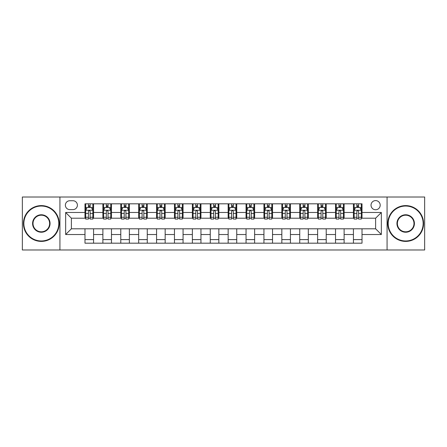 <?xml version="1.0" encoding="UTF-8"?>
<svg xmlns="http://www.w3.org/2000/svg" width="447" height="447" viewBox="0 0 447 447"><rect width="100%" height="100%" fill="white"/><g stroke="black" fill="none" stroke-linecap="round" stroke-linejoin="round"><path stroke-width="0.67" d="M375.614 200.591A4.582 4.582 0 0 0 371.032 205.173A4.582 4.582 0 0 0 375.614 209.755A4.582 4.582 0 0 0 380.196 205.173A4.582 4.582 0 0 0 375.614 200.591M387.068 249.985L424.65 249.985L424.65 197.015L387.068 197.015L387.068 249.985L59.932 249.985L59.932 197.015L22.35 197.015L22.35 249.985L59.932 249.985M69.81 209.615L72.962 209.615A4.436 4.436 0 0 0 77.398 205.173A4.436 4.436 0 0 0 72.962 200.737L69.81 200.737A4.436 4.436 0 0 0 65.374 205.173A4.436 4.436 0 0 0 69.81 209.615M387.068 197.015L59.932 197.015M84.986 234.524L65.659 234.524L65.659 212.476L84.986 212.476L84.986 218.203L71.386 218.203L71.386 228.797L84.986 228.797L84.986 243.185L362.014 243.185L362.014 228.797L375.614 228.797L375.614 218.203L362.014 218.203L362.014 212.476L381.341 212.476L381.341 234.524L362.014 234.524M362.014 212.476L362.014 203.815L84.986 203.815L84.986 212.476M353.426 203.815L353.426 218.203L354.141 218.203M356.862 218.203L358.578 218.203M361.299 218.203L362.014 218.203M353.426 218.203L343.402 218.203M335.529 203.815L335.529 218.203L336.245 218.203M338.966 218.203L340.681 218.203M335.529 218.203L325.505 218.203M317.633 203.815L317.633 218.203L318.348 218.203M321.069 218.203L322.784 218.203M317.633 218.203L307.609 218.203M299.736 203.815L299.736 218.203L300.451 218.203M303.172 218.203L304.893 218.203M299.736 218.203L289.717 218.203M281.839 203.815L281.839 218.203L282.554 218.203M285.275 218.203L286.996 218.203M281.839 218.203L271.821 218.203M263.942 203.815L263.942 218.203L264.663 218.203M267.379 218.203L269.1 218.203M263.942 218.203L253.924 218.203M246.051 203.815L246.051 218.203L246.766 218.203M249.487 218.203L251.203 218.203M246.051 218.203L236.027 218.203M228.154 203.815L228.154 218.203L228.87 218.203M231.591 218.203L233.306 218.203M228.154 218.203L218.13 218.203M210.258 203.815L210.258 218.203L210.973 218.203M213.694 218.203L215.409 218.203M210.258 218.203L200.234 218.203M192.361 203.815L192.361 218.203L193.076 218.203M195.797 218.203L197.513 218.203M192.361 218.203L182.337 218.203M174.464 203.815L174.464 218.203L175.179 218.203M177.9 218.203L179.621 218.203M174.464 218.203L164.446 218.203M156.567 203.815L156.567 218.203L157.283 218.203M160.004 218.203L161.725 218.203M156.567 218.203L146.549 218.203M138.676 203.815L138.676 218.203L139.391 218.203M142.107 218.203L143.828 218.203M138.676 218.203L128.652 218.203M120.779 203.815L120.779 218.203L121.495 218.203M124.216 218.203L125.931 218.203M120.779 218.203L110.755 218.203M102.883 203.815L102.883 218.203L103.598 218.203M106.319 218.203L108.034 218.203M102.883 218.203L92.859 218.203M84.986 218.203L85.701 218.203M88.422 218.203L90.138 218.203M84.986 228.797L93.574 228.797L93.574 243.185M362.014 228.797L93.574 228.797M93.574 203.815L93.574 218.203M84.986 207.391L85.701 207.391M88.422 207.391L90.138 207.391M92.859 207.391L93.574 207.391M84.986 239.609L93.574 239.609M102.883 228.797L102.883 243.185M111.471 203.815L111.471 218.203M102.883 207.391L103.598 207.391M106.319 207.391L108.034 207.391M110.755 207.391L111.471 207.391M111.471 228.797L111.471 243.185M102.883 239.609L111.471 239.609M120.779 228.797L120.779 243.185M129.367 228.797L129.367 243.185M120.779 239.609L129.367 239.609M129.367 203.815L129.367 218.203M120.779 207.391L121.495 207.391M124.216 207.391L125.931 207.391M128.652 207.391L129.367 207.391M138.676 228.797L138.676 243.185M147.264 228.797L147.264 243.185M138.676 239.609L147.264 239.609M147.264 203.815L147.264 218.203M138.676 207.391L139.391 207.391M142.107 207.391L143.828 207.391M146.549 207.391L147.264 207.391M156.567 228.797L156.567 243.185M165.161 228.797L165.161 243.185M156.567 239.609L165.161 239.609M165.161 203.815L165.161 218.203M156.567 207.391L157.283 207.391M160.004 207.391L161.725 207.391M164.446 207.391L165.161 207.391M174.464 228.797L174.464 243.185M183.058 228.797L183.058 243.185M174.464 239.609L183.058 239.609M183.058 203.815L183.058 218.203M174.464 207.391L175.179 207.391M177.9 207.391L179.621 207.391M182.337 207.391L183.058 207.391M192.361 228.797L192.361 243.185M200.949 228.797L200.949 243.185M192.361 239.609L200.949 239.609M200.949 203.815L200.949 218.203M192.361 207.391L193.076 207.391M195.797 207.391L197.513 207.391M200.234 207.391L200.949 207.391M210.258 228.797L210.258 243.185M218.846 228.797L218.846 243.185M210.258 239.609L218.846 239.609M218.846 203.815L218.846 218.203M210.258 207.391L210.973 207.391M213.694 207.391L215.409 207.391M218.13 207.391L218.846 207.391M228.154 228.797L228.154 243.185M236.742 228.797L236.742 243.185M228.154 239.609L236.742 239.609M236.742 203.815L236.742 218.203M228.154 207.391L228.87 207.391M231.591 207.391L233.306 207.391M236.027 207.391L236.742 207.391M246.051 228.797L246.051 243.185M254.639 228.797L254.639 243.185M246.051 239.609L254.639 239.609M254.639 203.815L254.639 218.203M246.051 207.391L246.766 207.391M249.487 207.391L251.203 207.391M253.924 207.391L254.639 207.391M263.942 228.797L263.942 243.185M272.536 228.797L272.536 243.185M263.942 239.609L272.536 239.609M272.536 203.815L272.536 218.203M263.942 207.391L264.663 207.391M267.379 207.391L269.1 207.391M271.821 207.391L272.536 207.391M281.839 228.797L281.839 243.185M290.433 228.797L290.433 243.185M281.839 239.609L290.433 239.609M290.433 203.815L290.433 218.203M281.839 207.391L282.554 207.391M285.275 207.391L286.996 207.391M289.717 207.391L290.433 207.391M299.736 228.797L299.736 243.185M308.324 228.797L308.324 243.185M299.736 239.609L308.324 239.609M308.324 203.815L308.324 218.203M299.736 207.391L300.451 207.391M303.172 207.391L304.893 207.391M307.609 207.391L308.324 207.391M317.633 228.797L317.633 243.185M326.221 228.797L326.221 243.185M317.633 239.609L326.221 239.609M326.221 203.815L326.221 218.203M317.633 207.391L318.348 207.391M321.069 207.391L322.784 207.391M325.505 207.391L326.221 207.391M335.529 228.797L335.529 243.185M344.117 228.797L344.117 243.185M335.529 239.609L344.117 239.609M344.117 203.815L344.117 218.203M335.529 207.391L336.245 207.391M338.966 207.391L340.681 207.391M343.402 207.391L344.117 207.391M353.426 228.797L353.426 243.185M353.426 239.609L362.014 239.609M353.426 207.391L354.141 207.391M356.862 207.391L358.578 207.391M361.299 207.391L362.014 207.391M71.386 218.203L65.659 212.476M71.386 228.797L65.659 234.524M381.341 212.476L375.614 218.203M381.341 234.524L375.614 228.797M90.138 205.676L88.422 205.676M92.859 217.264L90.138 217.264L90.138 219.064L92.859 219.064L92.859 210.33L91.428 207.464L87.131 207.464L85.701 210.33L85.701 219.064L88.422 219.064L88.422 217.264L85.701 217.264M85.701 210.33L85.701 203.815M92.859 210.33L92.859 203.815M88.422 207.464L88.422 203.815M90.138 203.815L90.138 207.464M90.138 217.264L90.138 211.403C89.568 210.297 88.998 210.297 88.422 211.403L88.422 217.264M108.034 205.676L106.319 205.676M110.755 217.264L108.034 217.264L108.034 219.064L110.755 219.064L110.755 210.33L109.325 207.464L105.028 207.464L103.598 210.33L103.598 219.064L106.319 219.064L106.319 217.264L103.598 217.264M103.598 210.33L103.598 203.815M110.755 210.33L110.755 203.815M106.319 207.464L106.319 203.815M108.034 203.815L108.034 207.464M108.034 217.264L108.034 211.403C107.464 210.297 106.889 210.297 106.319 211.403L106.319 217.264M125.931 205.676L124.216 205.676M128.652 217.264L125.931 217.264L125.931 219.064L128.652 219.064L128.652 210.33L127.222 207.464L122.925 207.464L121.495 210.33L121.495 219.064L124.216 219.064L124.216 217.264L121.495 217.264M121.495 210.33L121.495 203.815M128.652 210.33L128.652 203.815M124.216 207.464L124.216 203.815M125.931 203.815L125.931 207.464M125.931 217.264L125.931 211.403C125.361 210.297 124.786 210.297 124.216 211.403L124.216 217.264M143.828 205.676L142.107 205.676M146.549 217.264L143.828 217.264L143.828 219.064L146.549 219.064L146.549 210.33L145.119 207.464L140.822 207.464L139.391 210.33L139.391 219.064L142.107 219.064L142.107 217.264L139.391 217.264M139.391 210.33L139.391 203.815M146.549 210.33L146.549 203.815M142.107 207.464L142.107 203.815M143.828 203.815L143.828 207.464M143.828 217.264L143.828 211.403C143.258 210.297 142.682 210.297 142.107 211.403L142.107 217.264M161.725 205.676L160.004 205.676M164.446 217.264L161.725 217.264L161.725 219.064L164.446 219.064L164.446 210.33L163.01 207.464L158.719 207.464L157.283 210.33L157.283 219.064L160.004 219.064L160.004 217.264L157.283 217.264M157.283 210.33L157.283 203.815M164.446 210.33L164.446 203.815M160.004 207.464L160.004 203.815M161.725 203.815L161.725 207.464M161.725 217.264L161.725 211.403C161.149 210.297 160.579 210.297 160.004 211.403L160.004 217.264M41.32 206.033A17.467 17.467 0 0 0 23.853 223.5A17.467 17.467 0 0 0 41.32 240.967A17.467 17.467 0 0 0 58.786 223.5A17.467 17.467 0 0 0 41.32 206.033M41.32 241.397A17.897 17.897 0 0 1 23.423 223.5A17.897 17.897 0 0 1 41.32 205.603A17.897 17.897 0 0 1 59.216 223.5A17.897 17.897 0 0 1 41.32 241.397M41.32 214.767A8.733 8.733 0 0 1 50.053 223.5A8.733 8.733 0 0 1 41.32 232.233A8.733 8.733 0 0 1 32.586 223.5A8.733 8.733 0 0 1 41.32 214.767M41.32 231.803A8.303 8.303 0 0 0 49.623 223.5A8.303 8.303 0 0 0 41.32 215.197A8.303 8.303 0 0 0 33.017 223.5A8.303 8.303 0 0 0 41.32 231.803M405.68 206.033A17.467 17.467 0 0 0 388.214 223.5A17.467 17.467 0 0 0 405.68 240.967A17.467 17.467 0 0 0 423.147 223.5A17.467 17.467 0 0 0 405.68 206.033M405.68 241.397A17.897 17.897 0 0 1 387.784 223.5A17.897 17.897 0 0 1 405.68 205.603A17.897 17.897 0 0 1 423.577 223.5A17.897 17.897 0 0 1 405.68 241.397M405.68 214.767A8.733 8.733 0 0 1 414.414 223.5A8.733 8.733 0 0 1 405.68 232.233A8.733 8.733 0 0 1 396.947 223.5A8.733 8.733 0 0 1 405.68 214.767M405.68 231.803A8.303 8.303 0 0 0 413.983 223.5A8.303 8.303 0 0 0 405.68 215.197A8.303 8.303 0 0 0 397.377 223.5A8.303 8.303 0 0 0 405.68 231.803M179.621 205.676L177.9 205.676M182.337 217.264L179.621 217.264L179.621 219.064L182.337 219.064L182.337 210.33L180.906 207.464L176.615 207.464L175.179 210.33L175.179 219.064L177.9 219.064L177.9 217.264L175.179 217.264M175.179 210.33L175.179 203.815M182.337 210.33L182.337 203.815M177.9 207.464L177.9 203.815M179.621 203.815L179.621 207.464M179.621 217.264L179.621 211.403C179.046 210.297 178.476 210.297 177.9 211.403L177.9 217.264M197.513 205.676L195.797 205.676M200.234 217.264L197.513 217.264L197.513 219.064L200.234 219.064L200.234 210.33L198.803 207.464L194.506 207.464L193.076 210.33L193.076 219.064L195.797 219.064L195.797 217.264L193.076 217.264M193.076 210.33L193.076 203.815M200.234 210.33L200.234 203.815M195.797 207.464L195.797 203.815M197.513 203.815L197.513 207.464M197.513 217.264L197.513 211.403C196.943 210.297 196.373 210.297 195.797 211.403L195.797 217.264M215.409 205.676L213.694 205.676M218.13 217.264L215.409 217.264L215.409 219.064L218.13 219.064L218.13 210.33L216.7 207.464L212.403 207.464L210.973 210.33L210.973 219.064L213.694 219.064L213.694 217.264L210.973 217.264M210.973 210.33L210.973 203.815M218.13 210.33L218.13 203.815M213.694 207.464L213.694 203.815M215.409 203.815L215.409 207.464M215.409 217.264L215.409 211.403C214.839 210.297 214.264 210.297 213.694 211.403L213.694 217.264M233.306 205.676L231.591 205.676M236.027 217.264L233.306 217.264L233.306 219.064L236.027 219.064L236.027 210.33L234.597 207.464L230.3 207.464L228.87 210.33L228.87 219.064L231.591 219.064L231.591 217.264L228.87 217.264M228.87 210.33L228.87 203.815M236.027 210.33L236.027 203.815M231.591 207.464L231.591 203.815M233.306 203.815L233.306 207.464M233.306 217.264L233.306 211.403C232.736 210.297 232.161 210.297 231.591 211.403L231.591 217.264M251.203 205.676L249.487 205.676M253.924 217.264L251.203 217.264L251.203 219.064L253.924 219.064L253.924 210.33L252.494 207.464L248.197 207.464L246.766 210.33L246.766 219.064L249.487 219.064L249.487 217.264L246.766 217.264M246.766 210.33L246.766 203.815M253.924 210.33L253.924 203.815M249.487 207.464L249.487 203.815M251.203 203.815L251.203 207.464M251.203 217.264L251.203 211.403C250.633 210.297 250.057 210.297 249.487 211.403L249.487 217.264M269.1 205.676L267.379 205.676M271.821 217.264L269.1 217.264L269.1 219.064L271.821 219.064L271.821 210.33L270.385 207.464L266.094 207.464L264.663 210.33L264.663 219.064L267.379 219.064L267.379 217.264L264.663 217.264M264.663 210.33L264.663 203.815M271.821 210.33L271.821 203.815M267.379 207.464L267.379 203.815M269.1 203.815L269.1 207.464M269.1 217.264L269.1 211.403C268.53 210.297 267.954 210.297 267.379 211.403L267.379 217.264M286.996 205.676L285.275 205.676M289.717 217.264L286.996 217.264L286.996 219.064L289.717 219.064L289.717 210.33L288.281 207.464L283.99 207.464L282.554 210.33L282.554 219.064L285.275 219.064L285.275 217.264L282.554 217.264M282.554 210.33L282.554 203.815M289.717 210.33L289.717 203.815M285.275 207.464L285.275 203.815M286.996 203.815L286.996 207.464M286.996 217.264L286.996 211.403C286.421 210.297 285.851 210.297 285.275 211.403L285.275 217.264M304.893 205.676L303.172 205.676M307.609 217.264L304.893 217.264L304.893 219.064L307.609 219.064L307.609 210.33L306.178 207.464L301.881 207.464L300.451 210.33L300.451 219.064L303.172 219.064L303.172 217.264L300.451 217.264M300.451 210.33L300.451 203.815M307.609 210.33L307.609 203.815M303.172 207.464L303.172 203.815M304.893 203.815L304.893 207.464M304.893 217.264L304.893 211.403C304.318 210.297 303.748 210.297 303.172 211.403L303.172 217.264M322.784 205.676L321.069 205.676M325.505 217.264L322.784 217.264L322.784 219.064L325.505 219.064L325.505 210.33L324.075 207.464L319.778 207.464L318.348 210.33L318.348 219.064L321.069 219.064L321.069 217.264L318.348 217.264M318.348 210.33L318.348 203.815M325.505 210.33L325.505 203.815M321.069 207.464L321.069 203.815M322.784 203.815L322.784 207.464M322.784 217.264L322.784 211.403C322.214 210.297 321.644 210.297 321.069 211.403L321.069 217.264M340.681 205.676L338.966 205.676M343.402 217.264L340.681 217.264L340.681 219.064L343.402 219.064L343.402 210.33L341.972 207.464L337.675 207.464L336.245 210.33L336.245 219.064L338.966 219.064L338.966 217.264L336.245 217.264M336.245 210.33L336.245 203.815M343.402 210.33L343.402 203.815M338.966 207.464L338.966 203.815M340.681 203.815L340.681 207.464M340.681 217.264L340.681 211.403C340.111 210.297 339.536 210.297 338.966 211.403L338.966 217.264M358.578 205.676L356.862 205.676M361.299 217.264L358.578 217.264L358.578 219.064L361.299 219.064L361.299 210.33L359.869 207.464L355.572 207.464L354.141 210.33L354.141 219.064L356.862 219.064L356.862 217.264L354.141 217.264M354.141 210.33L354.141 203.815M361.299 210.33L361.299 203.815M356.862 207.464L356.862 203.815M358.578 203.815L358.578 207.464M358.578 217.264L358.578 211.403C358.008 210.297 357.432 210.297 356.862 211.403L356.862 217.264M102.883 234.524L93.574 234.524M102.883 212.476L93.574 212.476M120.779 212.476L111.471 212.476M120.779 234.524L111.471 234.524M138.676 212.476L129.367 212.476M138.676 234.524L129.367 234.524M156.567 212.476L147.264 212.476M156.567 234.524L147.264 234.524M174.464 212.476L165.161 212.476M174.464 234.524L165.161 234.524M192.361 212.476L183.058 212.476M192.361 234.524L183.058 234.524M210.258 212.476L200.949 212.476M210.258 234.524L200.949 234.524M228.154 212.476L218.846 212.476M228.154 234.524L218.846 234.524M246.051 212.476L236.742 212.476M246.051 234.524L236.742 234.524M263.942 212.476L254.639 212.476M263.942 234.524L254.639 234.524M281.839 212.476L272.536 212.476M281.839 234.524L272.536 234.524M299.736 212.476L290.433 212.476M299.736 234.524L290.433 234.524M317.633 212.476L308.324 212.476M317.633 234.524L308.324 234.524M335.529 212.476L326.221 212.476M335.529 234.524L326.221 234.524M353.426 212.476L344.117 212.476M353.426 234.524L344.117 234.524M92.825 210.258L85.735 210.258M85.701 207.637L87.048 207.637M91.512 207.637L92.859 207.637M88.422 213.431L85.701 213.431M92.859 213.431L90.138 213.431M90.138 206.587L88.422 206.587M110.722 210.258L103.631 210.258M103.598 207.637L104.944 207.637M109.409 207.637L110.755 207.637M106.319 213.431L103.598 213.431M110.755 213.431L108.034 213.431M108.034 206.587L106.319 206.587M128.619 210.258L121.528 210.258M121.495 207.637L122.841 207.637M127.306 207.637L128.652 207.637M124.216 213.431L121.495 213.431M128.652 213.431L125.931 213.431M125.931 206.587L124.216 206.587M146.51 210.258L139.425 210.258M139.391 207.637L140.732 207.637M145.202 207.637L146.549 207.637M142.107 213.431L139.391 213.431M146.549 213.431L143.828 213.431M143.828 206.587L142.107 206.587M164.407 210.258L157.322 210.258M157.283 207.637L158.629 207.637M163.099 207.637L164.446 207.637M160.004 213.431L157.283 213.431M164.446 213.431L161.725 213.431M161.725 206.587L160.004 206.587M182.303 210.258L175.218 210.258M175.179 207.637L176.526 207.637M180.996 207.637L182.337 207.637M177.9 213.431L175.179 213.431M182.337 213.431L179.621 213.431M179.621 206.587L177.9 206.587M200.2 210.258L193.115 210.258M193.076 207.637L194.423 207.637M198.887 207.637L200.234 207.637M195.797 213.431L193.076 213.431M200.234 213.431L197.513 213.431M197.513 206.587L195.797 206.587M218.097 210.258L211.006 210.258M210.973 207.637L212.319 207.637M216.784 207.637L218.13 207.637M213.694 213.431L210.973 213.431M218.13 213.431L215.409 213.431M215.409 206.587L213.694 206.587M235.994 210.258L228.903 210.258M228.87 207.637L230.216 207.637M234.681 207.637L236.027 207.637M231.591 213.431L228.87 213.431M236.027 213.431L233.306 213.431M233.306 206.587L231.591 206.587M253.885 210.258L246.8 210.258M246.766 207.637L248.113 207.637M252.577 207.637L253.924 207.637M249.487 213.431L246.766 213.431M253.924 213.431L251.203 213.431M251.203 206.587L249.487 206.587M271.782 210.258L264.697 210.258M264.663 207.637L266.004 207.637M270.474 207.637L271.821 207.637M267.379 213.431L264.663 213.431M271.821 213.431L269.1 213.431M269.1 206.587L267.379 206.587M289.678 210.258L282.593 210.258M282.554 207.637L283.901 207.637M288.371 207.637L289.717 207.637M285.275 213.431L282.554 213.431M289.717 213.431L286.996 213.431M286.996 206.587L285.275 206.587M307.575 210.258L300.49 210.258M300.451 207.637L301.798 207.637M306.268 207.637L307.609 207.637M303.172 213.431L300.451 213.431M307.609 213.431L304.893 213.431M304.893 206.587L303.172 206.587M325.472 210.258L318.381 210.258M318.348 207.637L319.694 207.637M324.159 207.637L325.505 207.637M321.069 213.431L318.348 213.431M325.505 213.431L322.784 213.431M322.784 206.587L321.069 206.587M343.369 210.258L336.278 210.258M336.245 207.637L337.591 207.637M342.056 207.637L343.402 207.637M338.966 213.431L336.245 213.431M343.402 213.431L340.681 213.431M340.681 206.587L338.966 206.587M361.265 210.258L354.175 210.258M354.141 207.637L355.488 207.637M359.952 207.637L361.299 207.637M356.862 213.431L354.141 213.431M361.299 213.431L358.578 213.431M358.578 206.587L356.862 206.587"/></g></svg>
